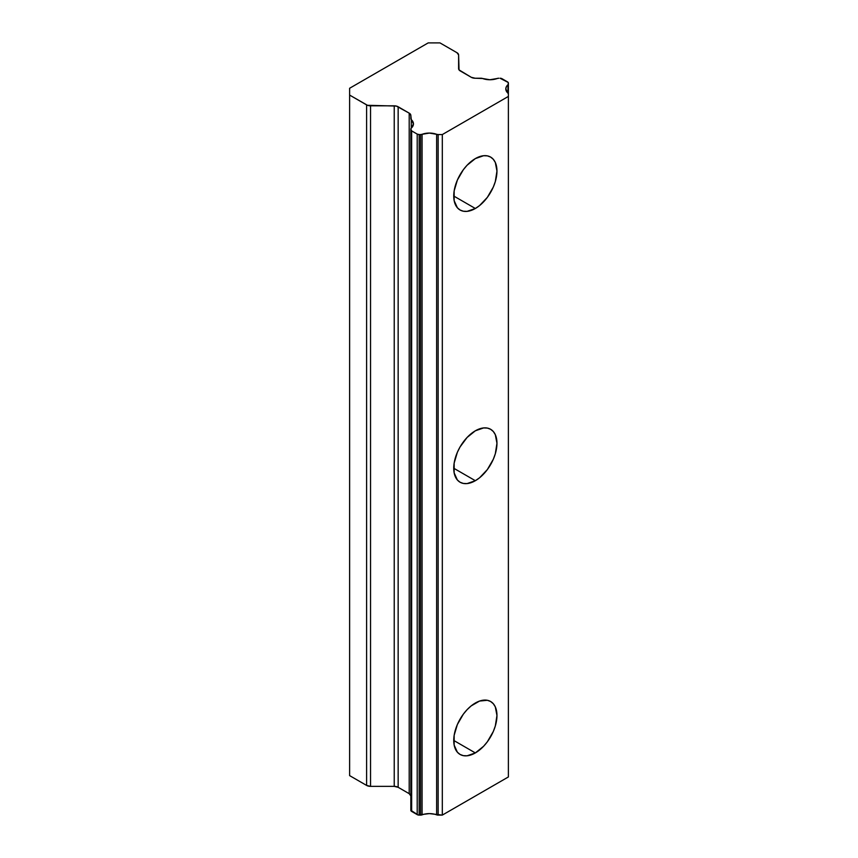 <?xml version="1.0" encoding="UTF-8"?>
<svg xmlns="http://www.w3.org/2000/svg" width="858" height="858" viewBox="0 0 858 858"><rect width="100%" height="100%" fill="white"/><g stroke="black" fill="none" stroke-linecap="round" stroke-linejoin="round"><path stroke-width="1.29" d="M475.343 208.494L453.732 196.021L475.343 208.494A30.566 17.643 -60 0 1 460.07 210.006A30.566 17.643 -60 0 1 455.384 185.521A30.566 17.643 -60 0 1 475.343 158.591A30.566 17.643 -60 0 1 490.626 157.078A30.566 17.643 -60 0 1 495.313 181.564A30.566 17.643 -60 0 1 475.343 208.494L467.074 211.368L463.341 211.218L460.07 210.006L457.378 207.775L454.15 200.643L454.15 190.916L457.378 180.051L463.341 169.723L467.074 165.262L475.343 158.591L483.612 155.716L487.355 155.866L490.626 157.078L493.318 159.309L495.313 162.462L496.954 171.064L495.313 181.564L493.318 187.033L487.355 197.361L479.558 205.588L475.343 208.494M475.343 752.927L453.732 740.443L475.343 752.927A30.566 17.643 -60 0 1 460.07 754.439A30.566 17.643 -60 0 1 455.384 729.954A30.566 17.643 -60 0 1 475.343 703.024A30.566 17.643 -60 0 1 490.626 701.501A30.566 17.643 -60 0 1 495.313 725.997A30.566 17.643 -60 0 1 475.343 752.927L467.074 755.801L463.341 755.651L460.07 754.439L457.378 752.209L454.15 745.076L454.15 735.338L457.378 724.484L463.341 714.156L467.074 709.695L471.128 705.93L479.558 701.061L487.355 700.289L490.626 701.501L493.318 703.732L495.313 706.895L496.954 715.497L495.313 725.997L493.318 731.466L487.355 741.784L483.612 746.256L475.343 752.927M475.343 480.705L453.732 468.232L475.343 480.705A30.566 17.643 -60 0 1 460.07 482.228A30.566 17.643 -60 0 1 455.384 457.732A30.566 17.643 -60 0 1 475.343 430.802A30.566 17.643 -60 0 1 490.626 429.29A30.566 17.643 -60 0 1 495.313 453.775A30.566 17.643 -60 0 1 475.343 480.705L467.074 483.59L463.341 483.44L460.07 482.228L457.378 479.997L454.15 472.865L454.15 463.127L457.378 452.273L460.07 446.932L467.074 437.483L475.343 430.802L483.612 427.928L487.355 428.078L490.626 429.29L493.318 431.52L495.313 434.684L496.954 443.286L495.313 453.775L493.318 459.245L487.355 469.573L479.558 477.799L475.343 480.705M411.647 130.888L411.647 811.421L417.202 814.628L417.202 134.095L411.647 130.888A2.778 1.609 180 0 1 410.832 129.751L410.832 810.284A2.778 1.609 0 0 0 411.647 811.421L411.647 130.888L417.202 134.095L417.202 814.628A2.778 1.609 0 0 0 419.165 815.1L419.165 134.567A2.778 1.609 180 0 1 417.202 134.095L419.165 134.567L419.165 815.1L420.57 815.1L420.57 134.567L419.165 134.567L420.57 134.567L420.57 815.1A2.778 1.609 0 0 0 422.072 814.843L422.072 134.309A2.778 1.609 180 0 1 420.57 134.567L422.072 134.309A13.503 7.797 180 0 1 436.647 134.309L436.647 814.843A2.778 1.609 0 0 0 438.148 815.1L438.148 134.567A2.778 1.609 180 0 1 436.647 134.309L436.647 814.843A13.503 7.797 0 0 0 422.072 814.843L422.072 134.309L429.354 133.076L438.148 134.567L438.148 815.1L442.31 815.1L442.31 134.567L438.148 134.567L442.31 134.567L442.31 815.1L508.386 776.951L508.386 96.418L508.386 776.951L442.31 815.1L429.354 813.609L418.103 814.982L410.832 810.284L410.832 129A2.778 1.609 180 0 1 411.282 128.132L411.282 119.648A2.778 1.609 180 0 1 410.832 118.779L410.832 115.412L411.282 119.648A13.503 7.797 180 0 1 413.449 123.895A13.503 7.797 180 0 1 411.282 128.132L411.282 119.648L413.449 123.895L410.832 129L411.647 130.888M502.016 78.711L507.571 81.918A2.778 1.609 180 0 1 508.386 83.054L508.386 96.418L442.31 134.567L508.386 96.418L508.386 83.87A2.778 1.609 180 0 1 507.947 84.728L507.947 93.147A2.778 1.609 180 0 1 508.386 94.015L507.947 93.147A13.503 7.797 180 0 1 505.812 88.942A13.503 7.797 180 0 1 507.947 84.728L507.947 93.147L505.812 88.942L506.349 86.744L508.268 84.32L508.172 82.443L500.053 78.239A2.778 1.609 180 0 1 502.016 78.711M498.755 78.239L497.243 78.496A2.778 1.609 180 0 1 498.755 78.239M475.214 78.239L481.048 78.239A2.778 1.609 180 0 1 482.561 78.496L475.214 78.239A5.556 3.207 180 0 1 471.278 77.306L460.231 70.924A5.556 3.207 180 0 1 458.612 68.661L458.612 54.976L459.03 69.884L471.278 77.306L475.214 78.239M409.202 113.149A5.556 3.207 180 0 1 410.832 115.412L409.202 113.149L398.155 106.767L398.155 787.301A5.556 3.207 0 0 0 394.23 786.357L394.23 105.824A5.556 3.207 180 0 1 398.155 106.767L398.155 787.301L409.202 793.682L409.202 113.149L409.202 793.682L410.832 795.945A5.556 3.207 0 0 0 409.202 793.682L398.155 787.301L394.23 786.357L394.23 105.824L370.538 105.824A5.556 3.207 180 0 1 366.613 104.891L366.613 785.424A5.556 3.207 0 0 0 370.538 786.357L370.538 105.824L370.538 786.357L394.23 786.357L370.538 786.357L366.613 785.424L366.613 104.891L349.614 95.077L349.614 775.611L366.613 785.424L349.614 775.611L349.614 88.267L349.614 95.077L367.449 105.287L396.353 106.07L409.202 113.149M456.982 52.713A5.556 3.207 180 0 1 458.612 54.976L456.982 52.713L439.982 42.9L456.982 52.713M497.243 78.496A13.503 7.797 180 0 1 482.561 78.496L489.897 79.751L497.243 78.496M439.982 42.9L428.196 42.9L349.614 88.267L428.196 42.9L439.982 42.9"/></g></svg>

